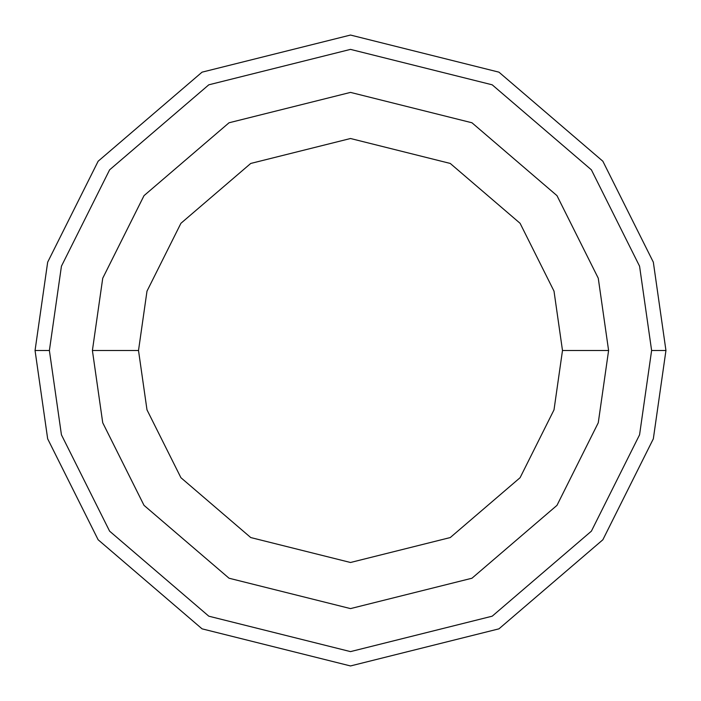 <?xml version="1.0" encoding="UTF-8"?>
<svg xmlns="http://www.w3.org/2000/svg" width="701" height="701" viewBox="0 0 701 701"><rect width="100%" height="100%" fill="white"/><g stroke="black" fill="none" stroke-linecap="round" stroke-linejoin="round"><path stroke-width="1.05" d="M651.615 350.5L639.566 434.813L591.39 531.165L492.198 616.188L350.5 651.615L208.802 616.188L109.61 531.165L61.434 434.813L49.385 350.5L35.05 350.5L47.668 438.826L98.14 539.77L202.054 628.841L350.5 665.95L498.946 628.841L602.86 539.77L653.332 438.826L665.95 350.5L651.615 350.5L639.566 266.187L591.39 169.835L492.198 84.812L350.5 49.385L208.802 84.812L109.61 169.835L61.434 266.187L49.385 350.5L61.434 434.813L109.61 531.165L208.802 616.188L350.5 651.615L492.198 616.188L591.39 531.165L639.566 434.813L651.615 350.5L665.95 350.5L653.332 438.826L602.86 539.77L498.946 628.841L350.5 665.95L202.054 628.841L98.14 539.77L47.668 438.826L35.05 350.5L47.668 262.174L98.14 161.23L202.054 72.159L350.5 35.05L498.946 72.159L602.86 161.23L653.332 262.174L665.95 350.5L653.332 262.174L602.86 161.23L498.946 72.159L350.5 35.05L202.054 72.159L98.14 161.23L47.668 262.174L35.05 350.5L49.385 350.5L61.434 266.187L109.61 169.835L208.802 84.812L350.5 49.385L492.198 84.812L591.39 169.835L639.566 266.187L651.615 350.5M608.599 350.5L598.268 422.764L556.98 505.36L471.957 578.229L350.5 608.599L229.043 578.229L144.02 505.36L102.732 422.764L92.401 350.5L102.732 422.764L144.02 505.36L229.043 578.229L350.5 608.599L471.957 578.229L556.98 505.36L598.268 422.764L608.599 350.5L562.491 350.5L554.009 409.857L520.089 477.696L450.261 537.553L350.5 562.491L250.739 537.553L180.911 477.696L146.991 409.857L138.509 350.5L92.401 350.5L138.509 350.5L146.991 409.857L180.911 477.696L250.739 537.553L350.5 562.491L450.261 537.553L520.089 477.696L554.009 409.857L562.491 350.5L554.009 291.143L520.089 223.304L450.261 163.447L350.5 138.509L250.739 163.447L180.911 223.304L146.991 291.143L138.509 350.5L146.991 291.143L180.911 223.304L250.739 163.447L350.5 138.509L450.261 163.447L520.089 223.304L554.009 291.143L562.491 350.5L608.599 350.5L598.268 278.236L556.98 195.64L471.957 122.771L350.5 92.401L229.043 122.771L144.02 195.64L102.732 278.236L92.401 350.5L102.732 278.236L144.02 195.64L229.043 122.771L350.5 92.401L471.957 122.771L556.98 195.64L598.268 278.236L608.599 350.5"/></g></svg>

